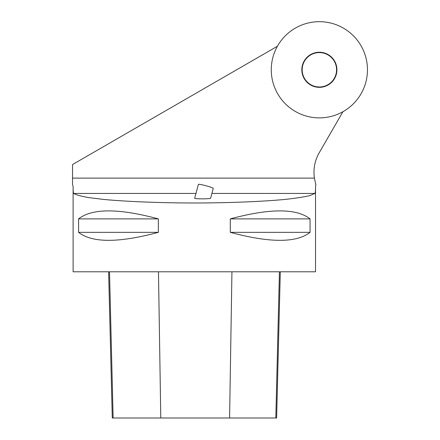 <?xml version="1.0" encoding="UTF-8"?>
<svg xmlns="http://www.w3.org/2000/svg" width="440" height="440" viewBox="0 0 440 440"><rect width="100%" height="100%" fill="white"/><g stroke="black" fill="none" stroke-linecap="round" stroke-linejoin="round"><path stroke-width="0.66" d="M306.961 82.192A17.545 17.545 0 0 1 314.826 52.839A17.545 17.545 0 0 1 336.314 74.327A17.545 17.545 0 0 1 306.961 82.192M361.79 47.124A48.098 48.098 0 0 1 317.784 117.854A48.098 48.098 0 0 1 278.526 44.38A48.098 48.098 0 0 1 361.79 47.124A48.098 48.098 0 0 1 317.784 117.854A48.098 48.098 0 0 1 278.526 44.38A48.098 48.098 0 0 1 361.79 47.124M342.914 111.722L319.236 152.735A39.248 39.248 0 0 0 314.408 178.118L315.887 184.96L315.519 186.423L315.519 271.788L73.117 271.788L73.117 186.423L72.54 184.63L72.556 164.522L277.431 46.239M315.887 184.96L315.53 183.453M211.899 193.452L314.908 193.452C315.348 192.918 315.552 190.575 315.519 186.423L315.519 186.423M73.117 186.423C73.084 190.559 73.282 192.902 73.722 193.452L195.965 193.452M314.908 193.452L309.727 195.63C303.754 197.027 295.377 198.308 284.592 199.469C261.3 201.647 228.443 202.934 194.315 202.994C160.193 202.934 127.336 201.647 104.043 199.469L89.161 197.665C81.378 196.334 76.23 194.931 73.722 193.452M310.057 218.884L310.057 232.348C296.5 242.99 269.913 242.99 230.291 232.348L230.291 218.884C269.913 208.241 296.5 208.241 310.057 218.884L230.291 218.884M158.345 218.884L158.345 232.348C118.723 242.99 92.13 242.99 78.579 232.348L78.579 218.884C92.13 208.241 118.723 208.241 158.345 218.884L78.579 218.884M108.614 271.788L112.283 418L276.628 418L280.302 271.788M78.579 232.348L158.345 232.348M230.291 232.348L310.057 232.348M194.684 198.204C194.062 199.078 210.782 199.051 210.634 198.176L213.263 188.386A7.695 0.649 -164.9 0 0 205.92 185.735A7.695 0.649 -164.9 0 0 198.402 184.388L194.684 198.204M331.529 57.623A17.204 17.204 0 0 0 302.748 65.335A17.204 17.204 0 0 0 323.818 86.405A17.204 17.204 0 0 0 331.529 57.623M314.408 178.118L72.556 178.118M113.13 418L109.511 271.788M160.787 418L158.472 271.788M229.587 418L231.946 271.788M275.814 418L279.433 271.788"/></g></svg>

